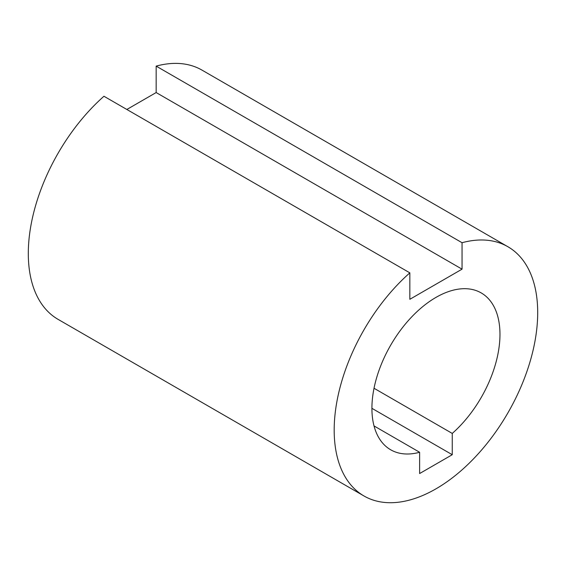 <?xml version="1.0" encoding="UTF-8"?>
<svg xmlns="http://www.w3.org/2000/svg" width="566" height="566" viewBox="0 0 566 566"><rect width="100%" height="100%" fill="white"/><g stroke="black" fill="none" stroke-linecap="round" stroke-linejoin="round"><path stroke-width="0.85" d="M126.855 109.471L156.159 92.555L156.159 66.116L462.047 242.715L462.047 269.161L409.841 299.301L409.841 272.854A143.906 83.082 120 0 0 337.683 397.537A143.906 83.082 120 0 0 363.988 495.979A143.906 83.082 120 0 0 507.893 412.897A143.906 83.082 120 0 0 507.893 246.726A143.906 83.082 120 0 0 462.047 242.715M409.841 272.854L103.953 96.255A143.906 83.082 120 0 0 31.802 220.931A143.906 83.082 120 0 0 58.107 319.38L363.988 495.979M507.893 246.726L202.012 70.127A143.906 83.082 120 0 0 156.159 66.116M371.912 408.319L452.255 454.71L452.255 433.429L374.02 388.262M452.255 433.429A90.553 52.284 120 0 0 497.755 354.953A90.553 52.284 120 0 0 481.22 292.926A90.553 52.284 120 0 0 390.667 345.21A90.553 52.284 120 0 0 390.667 449.772A90.553 52.284 120 0 0 419.625 452.269L374.027 425.936M452.255 454.71L419.625 473.544L419.625 452.269M462.047 269.161L156.159 92.555"/></g></svg>
